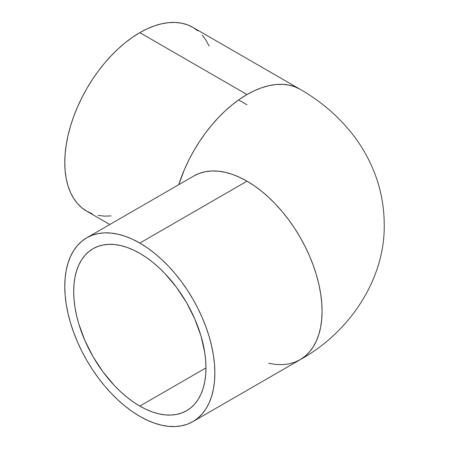 <?xml version="1.0" encoding="UTF-8"?>
<svg xmlns="http://www.w3.org/2000/svg" width="449" height="449" viewBox="0 0 449 449"><rect width="100%" height="100%" fill="white"/><g stroke="black" fill="none" stroke-linecap="round" stroke-linejoin="round"><path stroke-width="0.67" d="M139.819 406.087A93.538 54.003 60 0 1 78.715 323.662A93.538 54.003 60 0 1 93.05 248.707A93.538 54.003 60 0 1 139.819 253.337L146.301 257.451L152.722 262.255L159.019 267.711L165.131 273.767L176.564 287.427L186.588 302.71L194.815 319.031L200.928 335.762L204.688 352.263L205.642 360.227L205.962 367.899L139.819 406.087L133.336 401.973L126.915 397.169L120.618 391.713L114.512 385.657L103.074 371.996L93.05 356.714L84.827 340.393L78.715 323.662L76.526 315.338L74.949 307.161L74.001 299.197L73.681 291.524L74.001 284.223L74.949 277.359L76.526 271L78.715 265.207L81.488 260.033L84.827 255.532L88.694 251.743L93.05 248.707L97.86 246.45L103.074 244.997L108.641 244.357L114.512 244.542L120.618 245.541L126.915 247.36L133.336 249.964L139.819 253.337A93.538 54.003 60 0 1 200.928 335.768A93.538 54.003 60 0 1 186.588 410.717L181.778 412.973L176.564 414.427L170.996 415.067L165.131 414.887L159.019 413.883L152.722 412.07L146.301 409.46L139.819 406.087L205.962 367.899L205.642 375.201L204.688 382.065L203.111 388.424L200.928 394.216L198.149 399.391L194.815 403.892L190.948 407.681L186.588 410.717A93.538 54.003 60 0 1 139.819 406.087M238.593 99.942L247.017 104.802L238.593 99.942M139.819 243.066A106.121 61.266 60 0 1 209.144 336.582A106.121 61.266 60 0 1 192.879 421.617A106.121 61.266 60 0 1 139.819 416.358A106.121 61.266 60 0 1 70.493 322.848A106.121 61.266 60 0 1 86.758 237.807A106.121 61.266 60 0 1 139.819 243.066L247.017 181.177L139.819 243.066L132.466 239.238L125.181 236.281L118.036 234.221L111.105 233.082L104.449 232.874L98.129 233.598L92.219 235.248L86.758 237.813L81.813 241.253L77.43 245.552L73.642 250.66L70.493 256.531L68.012 263.103L66.222 270.32L65.144 278.105L64.779 286.389L65.144 295.088L66.222 304.125L68.012 313.408L70.493 322.848L73.642 332.35L77.43 341.829L81.813 351.191L86.758 360.345L92.219 369.207L98.129 377.688L104.449 385.708L111.105 393.184L118.036 400.053L125.181 406.244L132.466 411.694L139.819 416.358L147.177 420.185L154.462 423.143L161.601 425.203L168.538 426.342L175.194 426.55L181.508 425.826L187.424 424.176L192.879 421.617L197.824 418.171L202.213 413.871L205.996 408.764L209.144 402.893L211.625 396.321L213.415 389.109L214.499 381.319L214.858 373.035L214.499 364.335L213.415 355.299L211.625 346.016L209.144 336.582L205.996 327.074L202.213 317.595L197.824 308.233L192.879 299.079L187.424 290.217L181.508 281.736L175.194 273.722L168.538 266.24L161.601 259.37L154.462 253.18L147.177 247.73L139.819 243.066M192.879 421.617L300.078 359.728A106.121 61.266 -120 0 0 316.343 274.687A106.121 61.266 -120 0 0 247.017 181.177L254.37 185.841L261.655 191.291L268.799 197.481L275.731 204.351L282.387 211.827L288.707 219.847L294.623 228.328L300.078 237.19L305.023 246.344L309.406 255.706L313.194 265.185L316.343 274.687L318.824 284.127L320.614 293.41L321.692 302.446L322.056 311.146L321.692 319.43L320.614 327.214L318.824 334.432L316.343 341.004L313.194 346.875L309.406 351.982L305.023 356.281L300.078 359.728L294.623 362.287L288.707 363.937L282.387 364.661L275.731 364.453L268.727 363.297M197.824 30.829L192.879 27.383A106.121 61.266 120 0 0 139.819 32.642L247.017 94.531L239.659 99.195L232.38 104.645L225.235 110.836L218.304 117.705L211.642 125.181L205.328 133.201L199.412 141.682L193.957 150.544L189.012 159.698L184.623 169.06L178.719 184.719A106.121 61.266 -60 0 1 247.017 94.531L139.819 32.642A106.121 61.266 120 0 0 70.493 126.152A106.121 61.266 120 0 0 86.758 211.193L92.219 213.752M247.017 94.531A106.121 61.266 -60 0 1 300.078 89.272A106.121 61.266 -60 0 1 300.084 89.278L294.623 86.713L288.707 85.063L282.387 84.339L275.731 84.547L268.799 85.686L261.655 87.746L254.37 90.704L247.017 94.531M193.957 175.918L199.412 173.359L205.328 171.709L211.642 170.985L218.304 171.192L225.235 172.332L232.38 174.392L239.659 177.349L247.017 181.177A106.121 61.266 -120 0 0 193.957 175.918L86.758 237.807M209.144 46.107L205.996 40.236L202.213 35.129M300.078 359.728C349.311 332.709 385.293 279.317 384.221 224.079C384.131 207.511 381.28 191.459 375.667 175.924C369.864 160.069 361.698 145.594 351.169 132.5C336.935 115 319.907 100.593 300.078 89.272L192.879 27.383L187.424 24.824L181.508 23.174L175.194 22.45L168.538 22.658L161.601 23.797L154.462 25.857L147.177 28.815L139.819 32.642L132.466 37.306L125.181 42.756L118.036 48.947L111.105 55.816L104.449 63.292L98.129 71.312L92.219 79.793L86.758 88.655L81.813 97.809L77.43 107.171L73.642 116.65L70.493 126.152L68.012 135.592L66.222 144.875L65.144 153.912L64.779 162.611L65.144 170.895L66.222 178.68L68.012 185.897L70.493 192.469L73.642 198.34L77.43 203.448L81.813 207.747L86.758 211.187L109.814 224.5M98.129 215.402L104.449 216.126L111.105 215.918"/></g></svg>
